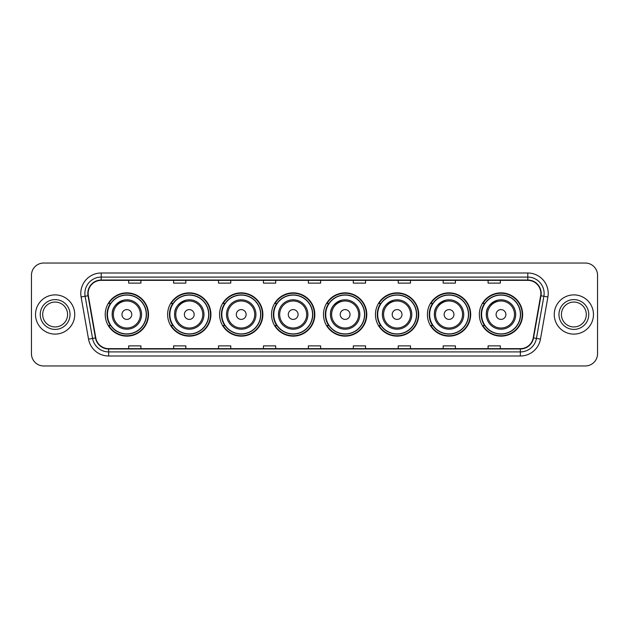 <?xml version="1.0" encoding="UTF-8"?>
<svg xmlns="http://www.w3.org/2000/svg" width="629" height="629" viewBox="0 0 629 629"><rect width="100%" height="100%" fill="white"/><g stroke="black" fill="none" stroke-linecap="round" stroke-linejoin="round"><path stroke-width="0.94" d="M479.345 314.5A21.645 21.645 0 0 0 500.991 336.145A21.645 21.645 0 0 0 522.644 314.5A21.645 21.645 0 0 0 500.991 292.855A21.645 21.645 0 0 0 479.345 314.5M427.39 314.5A21.645 21.645 0 0 0 449.043 336.145A21.645 21.645 0 0 0 470.689 314.5A21.645 21.645 0 0 0 449.043 292.855A21.645 21.645 0 0 0 427.39 314.5M375.442 314.5A21.645 21.645 0 0 0 397.088 336.145A21.645 21.645 0 0 0 418.733 314.5A21.645 21.645 0 0 0 397.088 292.855A21.645 21.645 0 0 0 375.442 314.5M323.487 314.5A21.645 21.645 0 0 0 345.132 336.145A21.645 21.645 0 0 0 366.778 314.5A21.645 21.645 0 0 0 345.132 292.855A21.645 21.645 0 0 0 323.487 314.5M271.531 314.5A21.645 21.645 0 0 0 293.177 336.145A21.645 21.645 0 0 0 314.83 314.5A21.645 21.645 0 0 0 293.177 292.855A21.645 21.645 0 0 0 271.531 314.5M219.576 314.5A21.645 21.645 0 0 0 241.229 336.145A21.645 21.645 0 0 0 262.875 314.5A21.645 21.645 0 0 0 241.229 292.855A21.645 21.645 0 0 0 219.576 314.5M167.621 314.5A21.645 21.645 0 0 0 189.274 336.145A21.645 21.645 0 0 0 210.919 314.5A21.645 21.645 0 0 0 189.274 292.855A21.645 21.645 0 0 0 167.621 314.5M105.216 314.5A21.645 21.645 0 0 0 126.861 336.145A21.645 21.645 0 0 0 148.507 314.5A21.645 21.645 0 0 0 126.861 292.855A21.645 21.645 0 0 0 105.216 314.5M110.405 325.531A19.806 19.806 0 0 1 110.405 303.469M172.818 325.531A19.806 19.806 0 0 1 172.818 303.469M224.773 325.531A19.806 19.806 0 0 1 224.773 303.469M276.721 325.531A19.806 19.806 0 0 1 276.721 303.469M328.676 325.531A19.806 19.806 0 0 1 328.676 303.469M380.631 325.531A19.806 19.806 0 0 1 380.631 303.469M432.587 325.531A19.806 19.806 0 0 1 432.587 303.469M484.542 325.531A19.806 19.806 0 0 1 484.542 303.469M31.45 275.29L31.45 353.71A12.25 12.25 0 0 0 43.7 365.96L585.3 365.96A12.25 12.25 0 0 0 597.55 353.71L597.55 275.29A12.25 12.25 0 0 0 585.3 263.04L43.7 263.04A12.25 12.25 0 0 0 31.45 275.29L31.45 353.71M35.531 314.5A19.609 19.609 0 0 0 55.14 334.109A19.609 19.609 0 0 0 74.741 314.5A19.609 19.609 0 0 0 55.14 294.891A19.609 19.609 0 0 0 35.531 314.5A19.609 19.609 0 0 0 55.14 334.109A19.609 19.609 0 0 0 74.741 314.5A19.609 19.609 0 0 0 55.14 294.891A19.609 19.609 0 0 0 35.531 314.5M554.259 314.5A19.609 19.609 0 0 0 573.86 334.109A19.609 19.609 0 0 0 593.469 314.5A19.609 19.609 0 0 0 573.86 294.891A19.609 19.609 0 0 0 554.259 314.5A19.609 19.609 0 0 0 573.86 334.109A19.609 19.609 0 0 0 593.469 314.5A19.609 19.609 0 0 0 573.86 294.891A19.609 19.609 0 0 0 554.259 314.5M88.139 293.421A13.067 13.067 0 0 1 101.214 280.353L527.786 280.353A13.067 13.067 0 0 1 540.657 295.693L533.227 337.844A13.067 13.067 0 0 1 520.356 348.647L108.644 348.647A13.067 13.067 0 0 1 95.773 337.844L88.343 295.693A13.067 13.067 0 0 1 88.139 293.421M87.816 293.421A13.398 13.398 0 0 0 88.021 295.748L95.451 337.899A13.398 13.398 0 0 0 108.644 348.969L520.356 348.969A13.398 13.398 0 0 0 533.549 337.899L540.979 295.748A13.398 13.398 0 0 0 527.786 280.031L101.214 280.031A13.398 13.398 0 0 0 87.816 293.421M81.102 296.974A20.419 20.419 0 0 1 101.214 273.002L527.786 273.002A20.419 20.419 0 0 1 547.898 296.974L540.468 339.125A20.419 20.419 0 0 1 520.356 355.998L108.644 355.998A20.419 20.419 0 0 1 88.532 339.125L81.102 296.974L85.119 296.259A16.338 16.338 0 0 1 101.214 277.09L527.786 277.09A16.338 16.338 0 0 1 543.881 296.259L536.443 338.41A16.338 16.338 0 0 1 520.356 351.91L108.644 351.91A16.338 16.338 0 0 1 92.557 338.41L85.119 296.259A16.338 16.338 0 0 1 84.876 293.421M585.3 263.04L43.7 263.04M43.7 365.96L585.3 365.96M597.55 353.71L597.55 275.29M533.549 337.899L536.443 338.41L543.881 296.259L547.898 296.974M308.375 280.353L308.375 283.121L320.625 283.121L320.625 280.353M263.441 280.353L263.441 283.121L275.699 283.121L275.699 280.353M218.515 280.353L218.515 283.121L230.772 283.121L230.772 280.353M173.588 280.353L173.588 283.121L185.838 283.121L185.838 280.353M128.662 280.353L128.662 283.121L140.912 283.121L140.912 280.353M353.301 280.353L353.301 283.121L365.559 283.121L365.559 280.353M398.228 280.353L398.228 283.121L410.485 283.121L410.485 280.353M443.162 280.353L443.162 283.121L455.412 283.121L455.412 280.353M488.088 280.353L488.088 283.121L500.338 283.121L500.338 280.353M320.625 348.647L320.625 345.879L308.375 345.879L308.375 348.647M275.699 348.647L275.699 345.879L263.441 345.879L263.441 348.647M230.772 348.647L230.772 345.879L218.515 345.879L218.515 348.647M185.838 348.647L185.838 345.879L173.588 345.879L173.588 348.647M140.912 348.647L140.912 345.879L128.662 345.879L128.662 348.647M365.559 348.647L365.559 345.879L353.301 345.879L353.301 348.647M410.485 348.647L410.485 345.879L398.228 345.879L398.228 348.647M455.412 348.647L455.412 345.879L443.162 345.879L443.162 348.647M500.338 348.647L500.338 345.879L488.088 345.879L488.088 348.647M67.586 314.5A12.446 12.446 0 0 0 55.14 302.054A12.446 12.446 0 0 0 42.693 314.5A12.446 12.446 0 0 0 55.14 326.946A12.446 12.446 0 0 0 67.586 314.5A12.446 12.446 0 0 1 55.14 326.946A12.446 12.446 0 0 1 42.693 314.5M123.677 300.143C109.383 305.521 112.819 315.624 112.159 314.5A14.703 14.703 0 0 0 126.861 329.203A14.703 14.703 0 0 0 141.564 314.5A14.703 14.703 0 0 0 126.861 299.797A14.703 14.703 0 0 0 112.159 314.5A14.703 14.703 0 0 0 126.861 329.203A14.703 14.703 0 0 0 141.564 314.5M131.76 314.5A4.898 4.898 0 0 0 126.861 309.602A4.898 4.898 0 0 0 121.963 314.5A4.898 4.898 0 0 0 126.861 319.398A4.898 4.898 0 0 0 131.76 314.5M146.266 314.5A19.405 19.405 0 0 0 126.861 295.095A19.405 19.405 0 0 0 107.465 314.5A19.405 19.405 0 0 0 126.861 333.905A19.405 19.405 0 0 0 146.266 314.5M148.098 314.5A21.237 21.237 0 0 1 108.707 325.531L110.68 325.531A19.585 19.585 0 0 0 146.447 314.547A19.585 19.585 0 0 0 110.68 303.469L108.707 303.469A21.237 21.237 0 0 1 148.098 314.5M186.09 300.143C171.796 305.521 175.232 315.624 174.571 314.5A14.703 14.703 0 0 0 189.274 329.203A14.703 14.703 0 0 0 203.977 314.5A14.703 14.703 0 0 0 189.274 299.797A14.703 14.703 0 0 0 174.571 314.5A14.703 14.703 0 0 0 189.274 329.203A14.703 14.703 0 0 0 203.977 314.5M194.172 314.5A4.898 4.898 0 0 0 189.274 309.602A4.898 4.898 0 0 0 184.368 314.5A4.898 4.898 0 0 0 189.274 319.398A4.898 4.898 0 0 0 194.172 314.5M208.671 314.5A19.405 19.405 0 0 0 189.274 295.095A19.405 19.405 0 0 0 169.869 314.5A19.405 19.405 0 0 0 189.274 333.905A19.405 19.405 0 0 0 208.671 314.5M210.511 314.5A21.237 21.237 0 0 1 171.119 325.531L173.085 325.531A19.585 19.585 0 0 0 208.852 314.547A19.585 19.585 0 0 0 173.085 303.469L171.119 303.469A21.237 21.237 0 0 1 210.511 314.5M246.128 314.5A4.898 4.898 0 0 0 241.229 309.602A4.898 4.898 0 0 0 236.323 314.5A4.898 4.898 0 0 0 241.229 319.398A4.898 4.898 0 0 0 246.128 314.5M255.932 314.5A14.703 14.703 0 0 0 241.229 299.797A14.703 14.703 0 0 0 226.519 314.5A14.703 14.703 0 0 0 241.229 329.203A14.703 14.703 0 0 0 255.932 314.5A14.703 14.703 0 0 1 241.229 329.203A14.703 14.703 0 0 1 226.519 314.5M260.626 314.5A19.405 19.405 0 0 0 241.229 295.095A19.405 19.405 0 0 0 221.825 314.5A19.405 19.405 0 0 0 241.229 333.905A19.405 19.405 0 0 0 260.626 314.5M262.466 314.5A21.237 21.237 0 0 1 223.075 325.531L225.04 325.531A19.585 19.585 0 0 0 260.807 314.547A19.585 19.585 0 0 0 225.04 303.469L223.075 303.469A21.237 21.237 0 0 1 262.466 314.5M298.083 314.5A4.898 4.898 0 0 0 293.177 309.602A4.898 4.898 0 0 0 288.279 314.5A4.898 4.898 0 0 0 293.177 319.398A4.898 4.898 0 0 0 298.083 314.5M307.88 314.5A14.703 14.703 0 0 0 293.177 299.797A14.703 14.703 0 0 0 278.474 314.5A14.703 14.703 0 0 0 293.177 329.203A14.703 14.703 0 0 0 307.88 314.5A14.703 14.703 0 0 1 293.177 329.203A14.703 14.703 0 0 1 278.474 314.5M312.582 314.5A19.405 19.405 0 0 0 293.177 295.095A19.405 19.405 0 0 0 273.78 314.5A19.405 19.405 0 0 0 293.177 333.905A19.405 19.405 0 0 0 312.582 314.5M314.421 314.5A21.237 21.237 0 0 1 275.03 325.531L276.996 325.531A19.585 19.585 0 0 0 312.762 314.547A19.585 19.585 0 0 0 276.996 303.469L275.03 303.469A21.237 21.237 0 0 1 314.421 314.5M341.948 300.143C327.654 305.521 331.09 315.624 330.429 314.5A14.703 14.703 0 0 0 345.132 329.203A14.703 14.703 0 0 0 359.835 314.5A14.703 14.703 0 0 0 345.132 299.797A14.703 14.703 0 0 0 330.429 314.5A14.703 14.703 0 0 0 345.132 329.203A14.703 14.703 0 0 0 359.835 314.5M350.031 314.5A4.898 4.898 0 0 0 345.132 309.602A4.898 4.898 0 0 0 340.234 314.5A4.898 4.898 0 0 0 345.132 319.398A4.898 4.898 0 0 0 350.031 314.5M364.537 314.5A19.405 19.405 0 0 0 345.132 295.095A19.405 19.405 0 0 0 325.736 314.5A19.405 19.405 0 0 0 345.132 333.905A19.405 19.405 0 0 0 364.537 314.5M366.369 314.5A21.237 21.237 0 0 1 326.978 325.531L328.951 325.531A19.585 19.585 0 0 0 364.718 314.547A19.585 19.585 0 0 0 328.951 303.469L326.978 303.469A21.237 21.237 0 0 1 366.369 314.5M393.903 300.143C379.609 305.521 383.045 315.624 382.385 314.5A14.703 14.703 0 0 0 397.088 329.203A14.703 14.703 0 0 0 411.791 314.5A14.703 14.703 0 0 0 397.088 299.797A14.703 14.703 0 0 0 382.385 314.5A14.703 14.703 0 0 0 397.088 329.203A14.703 14.703 0 0 0 411.791 314.5M401.986 314.5A4.898 4.898 0 0 0 397.088 309.602A4.898 4.898 0 0 0 392.189 314.5A4.898 4.898 0 0 0 397.088 319.398A4.898 4.898 0 0 0 401.986 314.5M416.484 314.5A19.405 19.405 0 0 0 397.088 295.095A19.405 19.405 0 0 0 377.683 314.5A19.405 19.405 0 0 0 397.088 333.905A19.405 19.405 0 0 0 416.484 314.5M418.324 314.5A21.237 21.237 0 0 1 378.933 325.531L380.907 325.531A19.585 19.585 0 0 0 416.673 314.547A19.585 19.585 0 0 0 380.907 303.469L378.933 303.469A21.237 21.237 0 0 1 418.324 314.5M445.859 300.143C431.565 305.521 435.001 315.624 434.34 314.5A14.703 14.703 0 0 0 449.043 329.203A14.703 14.703 0 0 0 463.746 314.5A14.703 14.703 0 0 0 449.043 299.797A14.703 14.703 0 0 0 434.34 314.5A14.703 14.703 0 0 0 449.043 329.203A14.703 14.703 0 0 0 463.746 314.5M453.941 314.5A4.898 4.898 0 0 0 449.043 309.602A4.898 4.898 0 0 0 444.137 314.5A4.898 4.898 0 0 0 449.043 319.398A4.898 4.898 0 0 0 453.941 314.5M468.44 314.5A19.405 19.405 0 0 0 449.043 295.095A19.405 19.405 0 0 0 429.638 314.5A19.405 19.405 0 0 0 449.043 333.905A19.405 19.405 0 0 0 468.44 314.5M470.28 314.5A21.237 21.237 0 0 1 430.889 325.531L432.854 325.531A19.585 19.585 0 0 0 468.621 314.547A19.585 19.585 0 0 0 432.854 303.469L430.889 303.469A21.237 21.237 0 0 1 470.28 314.5M497.814 300.143C483.52 305.521 486.956 315.624 486.288 314.5A14.703 14.703 0 0 0 500.991 329.203A14.703 14.703 0 0 0 515.701 314.5A14.703 14.703 0 0 0 500.991 299.797A14.703 14.703 0 0 0 486.288 314.5A14.703 14.703 0 0 0 500.991 329.203A14.703 14.703 0 0 0 515.701 314.5M505.897 314.5A4.898 4.898 0 0 0 500.991 309.602A4.898 4.898 0 0 0 496.092 314.5A4.898 4.898 0 0 0 500.991 319.398A4.898 4.898 0 0 0 505.897 314.5M520.395 314.5A19.405 19.405 0 0 0 500.991 295.095A19.405 19.405 0 0 0 481.594 314.5A19.405 19.405 0 0 0 500.991 333.905A19.405 19.405 0 0 0 520.395 314.5M522.235 314.5A21.237 21.237 0 0 1 482.844 325.531L484.81 325.531A19.585 19.585 0 0 0 520.576 314.547A19.585 19.585 0 0 0 484.81 303.469L482.844 303.469A21.237 21.237 0 0 1 522.235 314.5M586.307 314.5A12.446 12.446 0 0 0 573.86 302.054A12.446 12.446 0 0 0 561.414 314.5A12.446 12.446 0 0 0 573.86 326.946A12.446 12.446 0 0 0 586.307 314.5A12.446 12.446 0 0 1 573.86 326.946A12.446 12.446 0 0 1 561.414 314.5M527.786 273.002L527.786 280.031M85.119 296.259L88.021 295.748M108.644 355.998L108.644 348.969M520.356 348.969L520.356 355.998M88.532 339.125L95.451 337.899M540.979 295.748L543.881 296.259M101.214 273.002L101.214 280.031M536.443 338.41L540.468 339.125M70.039 314.5A14.899 14.899 0 0 0 55.14 299.601A14.899 14.899 0 0 0 40.24 314.5A14.899 14.899 0 0 0 55.14 329.399A14.899 14.899 0 0 0 70.039 314.5M140.369 314.5A13.508 13.508 0 0 0 126.861 300.992A13.508 13.508 0 0 0 113.354 314.5A13.508 13.508 0 0 0 126.861 328.008A13.508 13.508 0 0 0 140.369 314.5M202.782 314.5A13.508 13.508 0 0 0 189.274 300.992A13.508 13.508 0 0 0 175.766 314.5A13.508 13.508 0 0 0 189.274 328.008A13.508 13.508 0 0 0 202.782 314.5M254.729 314.5A13.508 13.508 0 0 0 241.229 300.992A13.508 13.508 0 0 0 227.722 314.5A13.508 13.508 0 0 0 241.229 328.008A13.508 13.508 0 0 0 254.729 314.5M306.685 314.5A13.508 13.508 0 0 0 293.177 300.992A13.508 13.508 0 0 0 279.669 314.5A13.508 13.508 0 0 0 293.177 328.008A13.508 13.508 0 0 0 306.685 314.5M358.64 314.5A13.508 13.508 0 0 0 345.132 300.992A13.508 13.508 0 0 0 331.625 314.5A13.508 13.508 0 0 0 345.132 328.008A13.508 13.508 0 0 0 358.64 314.5M410.595 314.5A13.508 13.508 0 0 0 397.088 300.992A13.508 13.508 0 0 0 383.58 314.5A13.508 13.508 0 0 0 397.088 328.008A13.508 13.508 0 0 0 410.595 314.5M462.551 314.5A13.508 13.508 0 0 0 449.043 300.992A13.508 13.508 0 0 0 435.535 314.5A13.508 13.508 0 0 0 449.043 328.008A13.508 13.508 0 0 0 462.551 314.5M514.498 314.5A13.508 13.508 0 0 0 500.991 300.992A13.508 13.508 0 0 0 487.491 314.5A13.508 13.508 0 0 0 500.991 328.008A13.508 13.508 0 0 0 514.498 314.5M588.76 314.5A14.899 14.899 0 0 0 573.86 299.601A14.899 14.899 0 0 0 558.961 314.5A14.899 14.899 0 0 0 573.86 329.399A14.899 14.899 0 0 0 588.76 314.5"/></g></svg>
